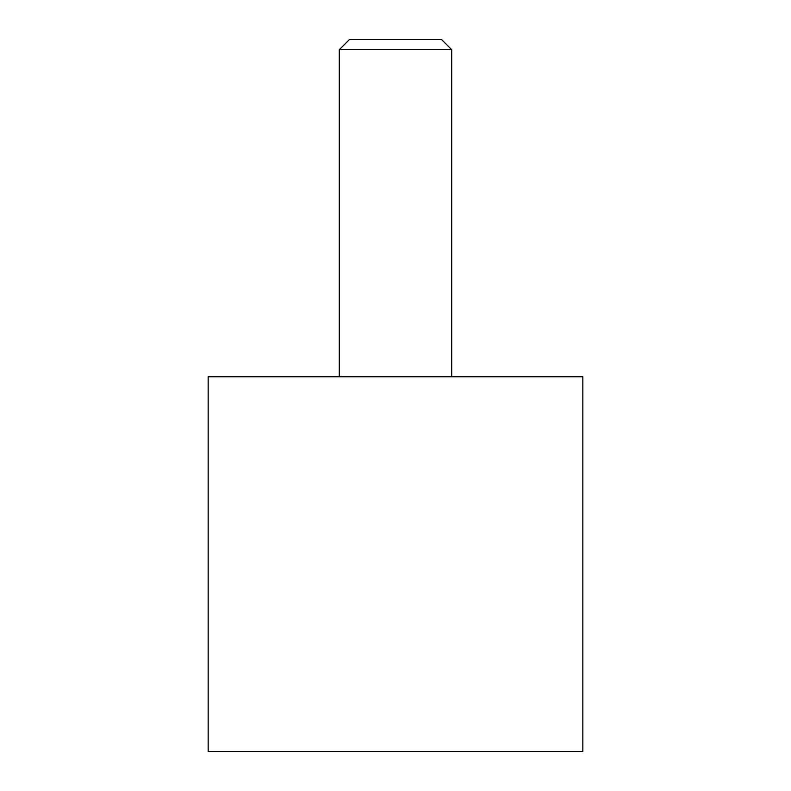 <?xml version="1.0" encoding="UTF-8"?>
<svg xmlns="http://www.w3.org/2000/svg" width="791" height="791" viewBox="0 0 791 791"><rect width="100%" height="100%" fill="white"/><g stroke="black" fill="none" stroke-linecap="round" stroke-linejoin="round"><path stroke-width="1.19" d="M582.838 376.763L582.838 751.45L208.162 751.45L208.162 376.763L582.838 376.763M451.701 49.695L339.299 49.695L349.434 39.55L441.566 39.55L451.701 49.695L451.701 376.763M339.299 376.763L339.299 49.695"/></g></svg>
